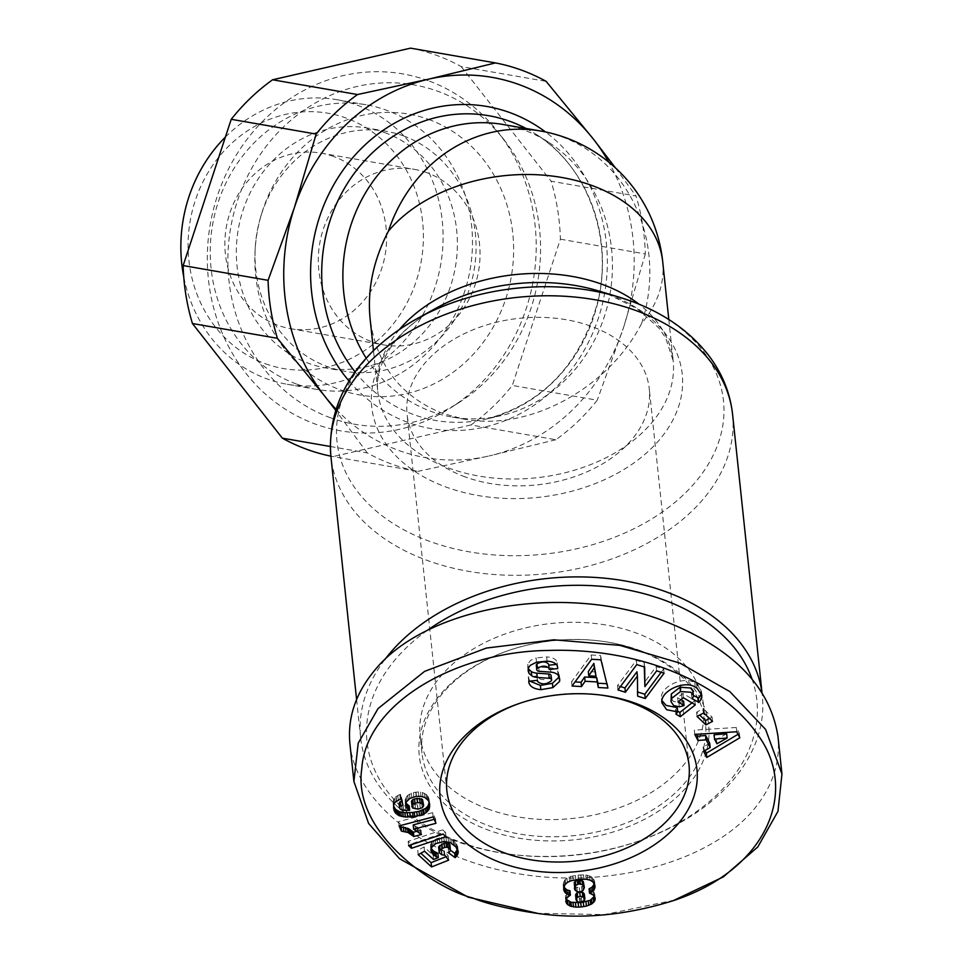 <?xml version="1.0" encoding="UTF-8"?>
<svg xmlns="http://www.w3.org/2000/svg" width="963" height="963" viewBox="0 0 963 963"><rect width="100%" height="100%" fill="white"/><g stroke="black" fill="none" stroke-linecap="round" stroke-linejoin="round"><path stroke-width="0.72" stroke-dasharray="4.82 3.61" d="M366.265 358.248A148.483 134.351 99.9 0 0 431.388 411.514A148.483 134.351 99.9 0 0 452.225 417.075A148.483 134.351 99.9 0 0 500.76 415.739A148.483 134.351 99.9 0 0 610.024 293.799A148.483 134.351 99.9 0 0 548.332 142.127A148.483 134.351 99.9 0 0 523.932 130.053A148.483 134.351 99.9 0 0 503.095 124.492M662.7 261.671A148.483 102.15 174 0 1 641.635 323.387C608.231 388.679 528.807 431.52 464.13 419.146L442.956 413.524C400.656 396.624 376.364 364.977 370.081 318.597M384.622 659.848A201.941 138.925 174 0 0 360.644 737.899A201.941 138.925 174 0 0 457.076 841.59A201.941 138.925 174 0 0 511.329 854.386A201.941 138.925 174 0 0 639.288 840.868A201.941 138.925 174 0 0 762.299 695.442A201.941 138.925 174 0 0 761.914 692.349M519.876 703.267A121.759 83.769 -6 0 1 521.007 702.882A121.759 83.769 -6 0 1 598.155 694.72A121.759 83.769 -6 0 1 599.347 694.877M465.225 476.914A121.759 83.769 -6 0 1 407.084 414.391A121.759 83.769 -6 0 1 464.804 333.451A121.759 83.769 -6 0 1 591.113 326.276A121.759 83.769 -6 0 1 649.255 388.799A121.759 83.769 -6 0 1 591.535 469.739A121.759 83.769 -6 0 1 465.225 476.914M637.422 649.929A142.548 98.07 174 0 0 599.13 640.889A142.548 98.07 174 0 0 508.801 650.434A142.548 98.07 174 0 0 421.975 753.09A142.548 98.07 174 0 0 490.047 826.29A142.548 98.07 174 0 0 637.927 817.888A142.548 98.07 174 0 0 705.494 723.129A142.548 98.07 174 0 0 637.422 649.929M488.229 809.137A142.548 98.07 -6 0 1 420.169 735.937A142.548 98.07 -6 0 1 487.735 641.177A142.548 98.07 -6 0 1 635.616 632.775A142.548 98.07 -6 0 1 703.676 705.975A142.548 98.07 -6 0 1 636.11 800.747A142.548 98.07 -6 0 1 488.229 809.137M639.191 650.23A145.521 100.104 -6 0 1 688.027 785.435A145.521 100.104 -6 0 1 488.735 830.262A145.521 100.104 -6 0 1 419.266 740.824A145.521 100.104 -6 0 1 507.886 650.759A145.521 100.104 -6 0 1 600.093 641.009A145.521 100.104 -6 0 1 639.191 650.23M551.137 675.701A2.925 2.01 -6 0 1 551.029 676.399C545.828 680.372 541.17 680.612 537.077 677.109L536.957 676.038L528.266 676.953L529.843 681.13M536.547 662.219L536.102 657.934L530.469 660.486L527.808 664.145L528.254 668.491M547.068 661.196L546.623 656.91L536.102 657.934M556.349 664.398L557.276 664.301L557.493 666.384L556.987 661.918C555.783 658.945 552.317 657.272 546.623 656.91M692.939 691.35A5.489 3.78 -6 0 1 692.156 693.637A5.489 3.78 -6 0 1 691.458 694.311L693.372 695.491M683.622 701.257L678.879 702.545L673.197 701.269L670.585 697.429M679.336 706.83L678.879 702.545M349.93 743.954C356.117 804.177 428.005 859.249 519.683 873.983C611.276 888.945 710.465 861.596 753.86 809.414C772.434 786.831 780.475 762.54 777.984 736.539M751.922 678.759A196.007 134.844 -6 0 1 637.458 841.506A196.007 134.844 -6 0 1 513.255 854.626A196.007 134.844 -6 0 1 460.603 842.204A196.007 134.844 -6 0 1 427.428 630.296M296.351 383.984A144.45 130.703 -80.1 0 1 214.99 213.353A144.45 130.703 -80.1 0 1 366.096 104.774A144.45 130.703 -80.1 0 1 386.368 110.179A144.45 130.703 -80.1 0 1 467.729 280.811A144.45 130.703 -80.1 0 1 316.622 389.401A144.45 130.703 -80.1 0 1 296.351 383.984M225.402 137.059A144.45 130.703 -80.1 0 1 336.713 99.671A144.45 130.703 -80.1 0 1 356.984 105.075A144.45 130.703 -80.1 0 1 438.346 275.707A144.45 130.703 -80.1 0 1 287.227 384.285A144.45 130.703 -80.1 0 1 266.956 378.88A144.45 130.703 -80.1 0 1 183.728 276.754M265.355 363.725A129.596 117.269 99.9 0 0 416.245 281.136A129.596 117.269 99.9 0 0 346.126 118.064A129.596 117.269 99.9 0 0 195.248 200.653A129.596 117.269 99.9 0 0 265.355 363.725M330.55 417.786A172.245 155.85 -80.1 0 1 237.367 201.05A172.245 155.85 -80.1 0 1 437.9 91.292A172.245 155.85 -80.1 0 1 504.853 140.815A172.245 155.85 -80.1 0 1 459.387 402.293A172.245 155.85 -80.1 0 1 330.55 417.786M428.222 80.687A181.152 163.915 99.9 0 0 217.313 196.127A181.152 163.915 99.9 0 0 315.322 424.069A181.152 163.915 99.9 0 0 450.816 407.77A181.152 163.915 99.9 0 0 498.629 132.774A181.152 163.915 99.9 0 0 428.222 80.687M403.485 135.891A121.759 110.167 -80.1 0 1 472.063 279.715A121.759 110.167 -80.1 0 1 344.682 371.249A121.759 110.167 -80.1 0 1 327.601 366.686A121.759 110.167 -80.1 0 1 255.219 247.985A121.759 110.167 -80.1 0 1 260.576 217.169A121.759 110.167 -80.1 0 1 386.392 131.329A121.759 110.167 -80.1 0 1 403.485 135.891M428.643 119.436A142.548 128.982 -80.1 0 1 505.768 298.807A142.548 128.982 -80.1 0 1 339.807 389.642A142.548 128.982 -80.1 0 1 255.075 250.669A142.548 128.982 -80.1 0 1 261.346 214.593A142.548 128.982 -80.1 0 1 428.643 119.436M384.791 132.641A121.759 110.167 -80.1 0 1 453.368 276.477A121.759 110.167 -80.1 0 1 326 367.998A121.759 110.167 -80.1 0 1 308.918 363.436A121.759 110.167 -80.1 0 1 240.329 219.612A121.759 110.167 -80.1 0 1 367.71 128.079A121.759 110.167 -80.1 0 1 384.791 132.641M330.333 446.495L367.276 452.923A207.876 188.098 99.9 0 0 391.929 464.166A207.876 188.098 99.9 0 0 417.906 471.364L332.981 456.594A207.876 188.098 -80.1 0 1 330.875 456.173M336.063 409.239A193.033 174.664 99.9 0 0 398.826 450.479A193.033 174.664 99.9 0 0 489.168 455.944L417.906 471.364M410.563 48.15A207.876 188.098 -80.1 0 1 436.552 55.348A207.876 188.098 -80.1 0 1 461.205 66.591L546.141 81.361M333.511 156.451A89.09 80.615 99.9 0 0 321.004 153.117A89.09 80.615 99.9 0 0 227.798 220.094A89.09 80.615 99.9 0 0 277.982 325.338A89.09 80.615 99.9 0 0 290.489 328.672A89.09 80.615 99.9 0 0 383.683 261.695A89.09 80.615 99.9 0 0 333.511 156.451M426.934 172.702A89.09 80.615 99.9 0 0 414.439 169.368A89.09 80.615 99.9 0 0 321.233 236.332A89.09 80.615 99.9 0 0 371.417 341.576A89.09 80.615 99.9 0 0 383.912 344.91A89.09 80.615 99.9 0 0 477.118 277.946A89.09 80.615 99.9 0 0 426.934 172.702M560.394 239.185L645.33 253.955A207.876 188.098 99.9 0 0 636.037 195.983L551.101 181.213A207.876 188.098 -80.1 0 1 560.394 239.185L512.304 385.441A207.876 188.098 -80.1 0 1 470.955 424.972L555.892 439.73A207.876 188.098 99.9 0 0 597.241 400.199L512.304 385.441M555.892 439.73L489.168 455.944A193.033 174.664 99.9 0 0 623.555 327.468L597.241 400.199M645.33 253.955L623.555 327.468A193.033 174.664 99.9 0 0 608.748 162.109M615.465 167.911L636.037 195.983M461.205 66.591L551.101 181.213M367.276 452.923L335.714 410.346M470.955 424.972L332.981 456.594M569.952 890.763L565.57 895.241L566.184 899.225M568.399 896.384L567.941 892.099M566.99 897.757L566.533 893.471M566.918 897.841L566.461 893.556M566.015 899.526L565.57 895.241M565.823 901.284L565.365 896.998M565.859 900.947L565.522 897.817M594.388 896.3L594.219 892.352L589.067 888.825M595.062 897.889L594.737 894.868M595.194 898.323L594.737 894.037M594.665 896.637L594.219 892.352M593.473 895.169L593.015 890.883M593.377 895.084L592.931 890.799M591.739 894.025L591.282 889.74M594.4 883.926L594.4 880.724L591.511 876.824L585.805 874.946L578.101 875.078L570.517 876.486L565.269 879.472L563.174 883.878L563.849 887.116M594.592 884.395L594.52 883.649M595.074 886.08L594.628 881.795M594.857 885.009L594.4 880.724M594.171 883.348L593.714 879.063M592.967 881.903L592.522 877.618M591.956 881.109L591.511 876.824M590.078 880.122L589.633 875.836M587.743 879.472L587.286 875.186M586.25 879.231L585.805 874.946M583.975 879.123L583.518 874.837M581.291 879.171L580.845 874.885M578.546 879.375L578.101 875.078M575.826 879.725L575.368 875.439M573.19 880.206L572.732 875.921M570.963 880.772L570.517 876.486M569.554 881.301L569.097 877.016M567.388 882.421L566.93 878.136M565.726 883.757L565.269 879.472M564.884 884.744L564.438 880.459M563.993 886.393L563.536 882.108M563.632 888.163L563.174 883.878M563.608 889.258L563.162 884.973M563.716 887.73L563.62 886.767M580.761 902.463L580.304 898.178L577.042 897.636L575.585 895.518M579.702 902.487L579.257 898.19M577.499 901.922L577.042 897.636M576.801 901.404L576.343 897.119M584.433 894.627L583.409 896.998L580.304 898.178M584.445 900.634L583.987 896.348M583.855 901.284L583.409 896.998M581.796 902.271L581.351 897.985M583.903 883.131L582.663 886.249L579.305 887.681L575.742 886.947L573.924 884.142M584.18 888.993L583.734 884.708M583.109 890.534L582.663 886.249M582.049 891.281L581.592 886.995M579.762 891.967L579.305 887.681M577.379 891.75L576.933 887.465M576.187 891.232L575.742 886.947M574.851 889.944L574.393 885.659M399.091 825.917L398.634 821.632L400.391 825.58M417.412 831.153L421.024 830.202L413.211 824.894M421.481 834.488L421.024 830.202M420.602 833.669L420.157 829.384M419.158 832.429L418.7 828.144M417.81 831.418L417.364 827.133M417.268 831.057L416.81 826.772M415.607 830.118L415.149 825.821M434.217 819.344L435.529 819.007L432.688 812.652L398.634 821.632M435.974 823.293L435.529 819.007M433.133 816.937L432.688 812.652M442.703 829.829L408.143 841.337L411.032 843.973L445.544 832.429L442.703 829.829L443.161 834.114M408.601 845.622L408.143 841.337M411.117 844.78L411.032 843.973M446.001 836.715L445.544 832.429M393.554 807.524L393.566 805.983M429.209 802.251L428.716 797.809L427.115 795.113L422.444 792.489L418.351 791.959L413.404 792.537L407.818 795.233L405.158 799.434L405.82 803.058M429.402 803.106L429.257 801.758M429.642 804.237L429.197 799.952M429.558 803.768L429.101 799.483M429.173 802.095L428.716 797.809M428.487 800.638L428.029 796.353M427.572 799.41L427.115 795.113M426.513 798.496L426.055 794.198M424.888 797.508L424.442 793.223M422.901 796.774L422.444 792.489M421.024 796.401L420.566 792.116M418.809 796.257L418.351 791.959M416.473 796.389L416.016 792.104M416.185 796.413L415.727 792.128M413.849 796.834L413.404 792.537M411.767 797.496L411.309 793.199M409.901 798.399L409.444 794.114M408.264 799.519L407.818 795.233M407.024 800.771L406.567 796.485M406.097 802.203L405.64 797.918M405.483 802.492L405.158 799.434M405.592 805.333L405.134 801.047M409.239 806.007L401.776 805.862L399.801 804.948L399.079 803.515M408.818 810.34L408.36 806.055M405.892 810.437L405.447 806.151M403.69 810.365L403.232 806.079M402.233 810.148L401.776 805.862M402.04 810.088L401.595 805.802M400.259 809.233L399.801 804.948M399.549 807.897L399.091 803.611M401.74 801.096L402.498 800.819L400.524 794.331L397.767 795.474L393.566 799.591L393.277 804.972M402.955 805.104L402.498 800.819M400.981 798.616L400.524 794.331M400.271 798.881L399.826 794.583M398.225 799.759L397.767 795.474M396.551 800.807L396.094 796.521M396.275 801.011L395.829 796.726M394.974 802.335L394.517 798.05M394.011 803.888L393.566 799.591M393.65 805.08L393.193 800.795M393.506 806.657L393.048 802.372M393.614 808.511L393.157 804.225M423.166 800.795L421.83 803.395L417.533 804.851L413.115 804.394L411.357 802.239M423.431 806.272L422.986 801.974M422.288 807.68L421.83 803.395M422.143 807.776L421.698 803.479M420.35 808.655L419.892 804.37M417.99 809.137L417.533 804.851M417.87 809.149L417.424 804.863M415.462 809.173L415.005 804.887M413.572 808.679L413.115 804.394M412.489 807.945L412.044 803.66M418.183 854.687L417.725 850.401L420.831 853.23M446.013 856.745L448.216 855.878L444.376 850.943L441.186 850.449L438.743 848.427M448.662 860.164L448.216 855.878M444.834 855.228L444.376 850.943M444.22 855.192L443.774 850.907M442.113 854.903L441.656 850.618M441.644 854.735L441.186 850.449M439.971 853.772L439.513 849.486M450.094 846.14L448.168 848.62L450.54 850.329M450.058 851.497L449.613 847.211M448.626 852.905L448.168 848.62M457.545 849.306L456.944 844.659L454.067 841.217L449.865 838.4L443.787 837.172L437.166 838.472L432.122 841.722L430.557 844.876L431.231 848.475M458.147 851.16L457.798 847.777M458.256 852.026L457.798 847.741M458.075 850.522L457.618 846.236M457.401 848.957L456.944 844.659M456.956 848.21L456.51 843.913M455.908 846.898L455.451 842.613M454.524 845.502L454.067 841.217M453.645 844.744L453.2 840.458M451.996 843.588L451.551 839.303M450.311 842.685L449.865 838.4M448.565 842.047L448.12 837.762M446.471 841.59L446.013 837.304M444.244 841.457L443.787 837.172M441.933 841.65L441.487 837.353M439.73 842.083L439.272 837.798M437.611 842.757L437.166 838.472M435.649 843.684L435.192 839.387M433.988 844.744L433.531 840.458M432.58 846.008L432.122 841.722M431.617 847.428L431.171 843.143M431.051 848.981L430.593 844.695M431.003 849.161L430.557 844.876M430.955 850.666L430.497 846.381M431.003 849.149L430.87 847.849M437.888 853.314L433.121 855.216L424.057 846.934L417.725 850.401M433.567 859.502L433.121 855.216M424.502 851.22L424.057 846.934M536.15 913.261L604.379 914.597L675.376 899.936M691.879 698.62L691.422 694.335L691.915 698.596M697.043 688.208L696.586 683.923L694.78 682.839C683.838 675.436 659.39 686.98 661.473 698.572L661.966 700.655M701.341 693.216L701.377 691.013L696.586 683.923M677.266 707.624L675.46 709.815L677.639 711.115M675.906 714.101L675.46 709.815M691.964 702.87L694.865 700.583L682.923 693.444L677.591 697.657L680.937 699.656M695.322 704.868L694.865 700.583M683.381 697.742L682.923 693.444M678.048 701.943L677.591 697.657M537.523 681.395L536.957 676.038M528.711 681.25L528.266 676.953M558.733 675.833L557.673 670.85A10.978 7.548 174 0 0 550.415 667.865L538.69 667.022A2.925 2.01 -6 0 1 536.307 665.313M559.214 676.893L558.275 671.548M548.657 664.241L549.211 669.49M557.276 664.301L557.18 663.375M656.646 670.862L656.188 666.577L644.452 682.37M644.271 666.962L644.223 662.797L636.314 660.305L617.488 685.62L620.437 686.547M644.68 667.082L644.223 662.797M636.76 664.59L636.314 660.305M617.945 689.905L617.488 685.62M636.964 671.777L637.602 691.964M637.65 696.129L637.193 691.843M661.124 672.282L663.615 668.924L656.188 666.577M664.073 673.209L663.615 668.924M703.7 712.933L703.255 708.648L696.622 712.163L699.668 715.076M697.068 716.448L696.622 712.163M709.49 718.47L712.09 717.098L703.255 708.648M712.548 721.383L712.09 717.098M694.792 734.408L694.335 730.11L696.514 734.3M709.719 743.292L703.122 747.023L704.94 750.538M703.568 751.309L703.122 747.023M738.043 734.288L739.403 733.481L736.286 727.486L694.335 730.11M739.849 737.766L739.403 733.481M736.743 731.772L736.286 727.486M716.954 743.761L716.496 739.464L714.065 734.793M726.68 733.722L716.496 739.464M572.046 686.017L571.589 681.732L575.043 681.924M606.871 683.73L600.503 655.514L591.186 654.984L571.589 681.732M607.93 688.051L607.484 683.766M600.96 659.799L600.503 655.514M591.643 659.27L591.186 654.984M595.591 671.957L588.321 671.548M641.635 323.387A148.483 134.351 99.9 0 0 561.297 136.553A148.483 134.351 99.9 0 0 540.46 130.992M732.578 414.319A201.941 138.925 -6 0 1 636.856 548.561A201.941 138.925 -6 0 1 427.367 560.466A201.941 138.925 -6 0 1 330.935 456.763M417.436 318.452A194.321 133.676 174 0 0 429.787 541.411A194.321 133.676 174 0 0 695.924 481.536A194.321 133.676 174 0 0 630.693 300.998M399.344 329.575A148.483 102.15 174 0 0 377.821 391.833A148.483 102.15 174 0 0 448.722 468.078A148.483 102.15 174 0 0 602.766 459.327A148.483 102.15 174 0 0 673.149 360.619A148.483 102.15 174 0 0 639.095 304.236M668.804 319.511L673.149 360.619L665.626 337.808L658.632 327.709L637.41 308.846L607.436 293.908L598.372 290.886A156.114 107.399 -6 0 1 607.713 293.992A156.114 107.399 -6 0 1 660.1 439.032A156.114 107.399 -6 0 1 446.302 487.134A156.114 107.399 -6 0 1 436.371 308.016C419.206 317.609 405.664 328.503 395.745 340.685C381.721 358.657 375.751 375.702 377.821 391.833L373.475 350.737M526.123 128.5A154.67 139.948 -80.1 0 1 535.705 134.062A154.67 139.948 -80.1 0 1 599.973 292.054A154.67 139.948 -80.1 0 1 486.159 419.074A154.67 139.948 -80.1 0 1 413.897 414.668A154.67 139.948 -80.1 0 1 355.166 371.959M349.088 381.107A163.457 147.905 99.9 0 0 408.035 422.456A163.457 147.905 99.9 0 0 590.138 338.832A163.457 147.905 99.9 0 0 545.479 131.955M695.226 687.125L694.78 682.839M528.23 668.575L527.784 664.289M551.486 680.685L551.029 676.399M558.131 675.135L557.673 670.85M550.872 672.15L550.415 667.865M539.148 671.307L538.69 667.022M356.587 699.475L360.644 737.899M446.844 790.551L407.084 414.391M421.975 753.09L420.169 735.937M557.613 667.01L557.156 662.725M637.458 841.506L639.288 840.868M513.255 854.626L511.329 854.386M366.096 104.774L336.713 99.671M344.682 371.249L326 367.998M321.004 153.117L414.439 169.368M290.489 328.672L383.912 344.91M548.332 142.127L535.705 134.062C587.695 165.829 614.55 239.727 596.904 304.838C578.992 365.711 542.085 403.786 486.159 419.074L500.76 415.739M386.392 131.329L367.71 128.079M255.219 247.985L255.075 250.669M260.576 217.169L261.346 214.593M504.853 140.815L498.629 132.774M459.387 402.293L450.816 407.77M316.622 389.401L287.227 384.285M701.822 695.298L701.377 691.013M661.93 702.858L661.473 698.572M528.133 670.669L527.688 666.384M559.708 679.011L559.25 674.714M508.801 650.434L507.886 650.759M599.13 640.889L600.093 641.009M705.494 723.129L703.676 705.975M521.007 702.882L518.708 703.664M598.155 694.72L600.563 695.021M689.014 764.959L649.255 388.799M761.974 692.445L762.299 695.442M452.225 417.075L464.13 419.146"/><path stroke-width="1.44" d="M373.475 350.737L370.081 318.597C367.264 289.297 373.379 260.154 388.426 231.168A148.483 102.15 174 0 1 591.788 185.426A148.483 102.15 174 0 1 662.7 261.671L662.7 261.671A148.483 148.483 0 0 0 540.46 130.992L503.095 124.492A148.483 134.351 99.9 0 0 365.013 193.695A148.483 134.351 99.9 0 0 366.265 358.248M761.914 692.349A201.941 138.925 174 0 0 665.866 591.751A201.941 138.925 174 0 0 384.622 659.848M599.347 694.877A121.759 83.769 -6 0 1 630.873 702.436A121.759 83.769 -6 0 1 689.014 764.959A121.759 83.769 -6 0 1 631.295 845.899A121.759 83.769 -6 0 1 504.985 853.074A121.759 83.769 -6 0 1 446.844 790.551A121.759 83.769 -6 0 1 519.876 703.267M635.279 703.207A129.186 88.873 -6 0 1 678.638 823.233A129.186 88.873 -6 0 1 501.711 863.029A129.186 88.873 -6 0 1 440.043 783.629A129.186 88.873 -6 0 1 518.708 703.664A129.186 88.873 -6 0 1 600.563 695.021A129.186 88.873 -6 0 1 635.279 703.207M540.857 689.677C533.767 688.942 529.758 686.45 528.807 682.201L528.711 681.25L537.414 680.335L537.523 681.395C541.627 684.898 546.286 684.657 551.486 680.685A2.925 2.01 174 0 0 551.582 679.986A2.925 2.01 174 0 0 549.199 678.277L537.234 677.422A10.978 7.548 -6 0 1 531.708 675.797L528.988 673.366L528.133 670.669L528.422 667.877L530.336 665.252L536.547 662.219L547.068 661.196C552.774 661.557 556.229 663.23 557.445 666.203L557.733 668.587L549.211 669.49L549.103 668.527C546.527 665.553 542.614 665.433 537.366 668.178A2.925 2.01 174 0 0 537.173 668.382A2.925 2.01 174 0 0 536.764 669.598A2.925 2.01 174 0 0 539.148 671.307L550.872 672.15A10.978 7.548 -6 0 1 558.131 675.135L559.708 679.011L559.635 681.359L552.87 687.618L540.857 689.677L540.399 685.391L552.413 683.333L559.214 676.893M536.764 669.598L536.307 665.313A2.925 2.01 -6 0 1 536.728 664.097A2.925 2.01 -6 0 1 536.921 663.892C542.157 661.148 546.081 661.268 548.657 664.241L549.103 668.527L548.657 664.241M529.843 681.13L540.399 685.391M557.625 667.66L557.733 668.587M692.782 690.7A5.489 3.78 -6 0 1 692.939 691.35L693.384 695.635A5.489 3.78 174 0 0 693.24 694.985L690.88 692.253L680.468 691.542L680.01 687.245L690.435 687.967L692.782 690.7L693.24 694.985M680.468 691.542L671.741 698.319L671.042 701.714L673.655 705.554L679.336 706.83L684.079 705.542L678.048 701.943L683.381 697.742L695.322 704.868L680.299 716.725L675.906 714.101L677.723 711.91L666.613 709.707L661.93 702.858C659.848 691.265 684.296 679.722 695.226 687.125L697.043 688.208L701.822 695.298L701.69 698.127A13.53 9.305 -6 0 1 700.149 700.763A13.53 9.305 -6 0 1 698.693 702.208L691.915 698.596A5.489 3.78 174 0 0 692.614 697.922A5.489 3.78 174 0 0 693.384 695.635M671.042 701.714L671.295 694.022L680.01 687.245M671.741 698.319L671.295 694.022M661.966 700.655L666.155 705.41L677.266 707.624L677.723 711.91M698.693 702.208L698.247 697.922A13.53 9.305 174 0 0 699.692 696.478A13.53 9.305 174 0 0 701.233 693.841L701.341 693.216M673.077 900.73L723.345 876.908L757.821 846.922L777.972 811.34L781.956 774.047L765.585 729.412L729.906 691.651L679.986 663.158L619.967 645.379L553.881 639.805L486.411 648.063L424.635 671.355L378.026 708.599L358.212 743.171L353.903 781.462L368.6 823.449L399.464 858.659L468.138 897.167L538.558 913.562C581.893 919.484 626.732 915.199 673.077 900.73C768.703 869.3 798.52 790.154 757.989 735.094C721.371 681.046 636.531 647.413 547.995 650.458C458.581 651.349 366.096 701.702 361.775 768.751C352.061 832.176 433.374 888.115 472.544 897.937C487.892 904.197 509.909 909.397 538.558 913.562M781.956 774.047L777.984 736.539C770.111 686.125 732.036 647.557 663.748 620.834C563.367 582.531 425.273 606.485 374.065 671.091C355.491 693.673 347.45 717.965 349.93 743.954L353.903 781.462M427.428 630.296A196.007 134.844 -6 0 1 663.254 599.708A196.007 134.844 -6 0 1 751.922 678.759M183.728 276.754A144.45 130.703 -80.1 0 1 225.402 137.059M495.5 62.92A207.876 188.098 99.9 0 1 521.489 70.118A207.876 188.098 99.9 0 1 546.141 81.361L593.352 139.069A193.033 174.664 99.9 0 0 519.117 84.588A193.033 174.664 99.9 0 0 428.776 79.122L495.5 62.92L410.563 48.15L272.577 79.785L357.514 94.543A207.876 188.098 99.9 0 0 316.165 134.074L231.228 119.304A207.876 188.098 -80.1 0 1 272.577 79.785M330.875 456.173A207.876 188.098 -80.1 0 1 306.992 449.396A207.876 188.098 -80.1 0 1 282.34 438.153L330.333 446.495M183.151 265.559L268.087 280.329A207.876 188.098 99.9 0 0 277.38 338.302L192.444 323.532A207.876 188.098 -80.1 0 1 183.151 265.559L231.228 119.304M608.748 162.109A193.033 174.664 99.9 0 0 593.352 139.069L615.465 167.911M357.514 94.543L428.776 79.122A193.033 174.664 99.9 0 0 294.389 207.599L316.165 134.074M268.087 280.329L294.389 207.599A193.033 174.664 99.9 0 0 324.591 396.01L277.38 338.302M282.34 438.153L192.444 323.532M335.714 410.346L324.591 396.01A193.033 174.664 99.9 0 0 336.063 409.239M566.834 889.86L569.952 890.763L570.409 895.048L567.291 894.145L566.834 889.86L563.849 887.116M569.554 894.868L569.097 890.582M567.291 894.145L565.064 892.581L563.608 889.258L564.884 884.744L567.388 882.421L570.963 880.772L578.546 879.375L586.25 879.231L590.078 880.122L592.967 881.903L595.074 886.08L593.846 890.233L589.512 893.122L593.473 895.169L595.194 898.323L594.785 900.814L591.98 903.812L586.431 906.087L581.195 906.965L575.886 907.146L570.012 906.039L566.701 903.655L565.823 901.284L566.918 897.841L570.409 895.048M565.979 902.102L565.859 900.947M566.184 899.225L570.951 902.247L580.737 902.668L590.259 900.297L594.388 896.3M566.701 903.655L566.244 899.37M568.038 904.979L567.592 900.682M570.012 906.039L569.554 901.741M571.396 906.532L570.951 902.247M573.466 906.941L573.021 902.656M575.886 907.146L575.441 902.861M578.607 907.146L578.161 902.861M581.195 906.965L580.737 902.668M583.759 906.628L583.313 902.343M586.431 906.087L585.973 901.789M588.766 905.401L588.309 901.115M590.716 904.582L590.259 900.297M591.98 903.812L591.535 899.526M593.714 902.379L593.256 898.094M594.785 900.814L594.327 896.529M595.194 899.153L595.062 897.889M589.512 893.122L589.067 888.825L591.944 887.32L594.4 883.926M590.319 892.773L589.862 888.488M592.401 891.606L591.944 887.32M593.846 890.233L593.401 885.948M594.279 889.631L593.822 885.346M594.978 887.934L594.592 884.395M564.065 891.064L563.716 887.73M565.064 892.581L564.619 888.295M565.606 893.086L565.149 888.801M579.702 902.487L584.445 900.634L584.746 898.226L583.518 896.842L580.171 896.3L576.993 897.504L576.055 899.105L576.801 901.404L579.702 902.487M576.043 899.803L575.597 894.82L576.548 893.207L579.714 892.015L583.06 892.557L584.288 893.941L584.89 898.912M576.055 899.105L575.597 894.82M576.993 897.504L576.548 893.207M577.644 897.071L577.198 892.785M580.171 896.3L579.714 892.015M582.796 896.553L582.338 892.268M583.518 896.842L583.06 892.557M584.746 898.226L584.288 893.941M578.534 879.664L583.253 881.458L584.36 887.417L582.519 884.696L578.992 883.95L578.534 879.664L577.222 879.941L574.249 882.373L574.851 889.944L577.379 891.75L579.762 891.967L583.109 890.534L584.36 887.417M580.328 883.962L579.882 879.676M582.519 884.696L582.061 880.411M583.71 885.743L583.253 881.458M578.992 883.95L575.669 885.382L574.381 888.428M574.694 886.658L574.249 882.373M575.669 885.382L575.224 881.097M577.68 884.227L577.222 879.941M400.391 825.58L400.957 826.844L408.685 828.758L413.38 832.225L417.412 831.153M401.415 831.129L399.091 825.917L433.133 816.937L435.974 823.293L413.669 829.179L421.481 834.488L413.837 836.51L407.963 832.489L401.415 831.129L400.957 826.844M401.571 831.141L401.114 826.856M403.846 831.358L403.389 827.073M405.953 831.815L405.495 827.53M407.963 832.489L407.505 828.204M409.143 833.055L408.685 828.758M410.683 833.982L410.238 829.697M412.284 835.126L411.839 830.84M413.837 836.51L413.38 832.225M413.669 829.179L413.211 824.894L434.217 819.344M408.601 845.622L443.161 834.114L446.001 836.715L411.49 848.271L408.601 845.622M411.49 848.271L411.117 844.78M393.566 805.983L395.516 809.305L399.2 811.616L404.869 812.748L412.609 812.483L419.037 811.34L425.514 808.475L428.066 805.923L429.209 802.251M393.735 809.257L393.65 805.08L394.974 802.335L400.981 798.616L402.955 805.104L400.199 806.296L399.537 807.801L400.259 809.233L403.69 810.365L409.696 810.292L405.941 806.789L406.097 802.203L409.901 798.399L416.185 796.413L421.024 796.401L424.888 797.508L428.487 800.638L429.642 804.237L429.089 809.161L425.959 812.76L421.505 814.999L413.055 816.768L405.327 817.033L398.887 815.589L394.938 812.315L393.554 807.524M394.18 810.87L393.735 806.585M394.938 812.315L394.493 808.029M395.974 813.591L395.516 809.305M397.31 814.674L396.852 810.389M398.887 815.589L398.429 811.291M399.657 815.902L399.2 811.616M401.33 816.443L400.873 812.158M403.208 816.817L402.751 812.531M405.327 817.033L404.869 812.748M407.674 817.093L407.217 812.808M410.262 817.009L409.817 812.724M413.055 816.768L412.609 812.483M414.716 816.564L414.271 812.278M417.232 816.13L416.786 811.845M419.483 815.625L419.037 811.34M421.505 814.999L421.048 810.714M423.251 814.301L422.793 810.015M424.081 813.904L423.624 809.618M425.959 812.76L425.514 808.475M427.428 811.544L426.982 807.247M428.523 810.208L428.066 805.923M429.089 809.161L428.643 804.875M429.534 807.68L429.089 803.395M429.715 806.043L429.402 803.106M405.941 806.789L405.616 803.72M405.82 803.058L409.239 806.007L409.696 810.292M406.759 808.15L406.314 803.864M407.951 809.233L407.493 804.948M399.537 807.801L399.079 803.515L399.753 801.998L401.74 801.096M400.199 806.296L399.753 801.998M400.74 805.923L400.295 801.637M423.624 805.08L422.42 799.398L417.015 798.363L412.778 799.663L411.49 801.168L412.489 807.945L417.99 809.137L422.143 807.776L423.431 806.272L423.624 805.08L421.914 803.058L417.581 802.636L413.223 803.949L411.815 806.537M411.935 805.453L411.49 801.168M413.091 804.069L412.646 799.784M413.223 803.949L412.778 799.663M415.005 803.154L414.547 798.869M417.473 802.648L417.015 798.363M417.581 802.636L417.123 798.351M420.073 802.612L419.615 798.327M421.914 803.058L421.469 798.772M422.877 803.684L422.42 799.398M420.831 853.23L431.111 862.643L446.013 856.745M431.568 866.929L418.183 854.687L424.502 851.22L433.567 859.502L438.334 857.6L433.41 854.903L430.955 850.666L431.617 847.428L435.649 843.684L444.244 841.457L450.311 842.685L455.908 846.898L458.256 852.026L457.473 854.867L455.186 857.66L448.626 852.905L450.552 850.425L449.769 848.198L448.084 847.308L444.545 847.404L440.127 849.763L439.2 852.712L441.644 854.735L444.834 855.228L448.662 860.164L431.568 866.929L431.111 862.643M439.2 852.712L438.707 846.754L444.087 843.119L447.626 843.022L449.312 843.913L450.552 850.425M439.092 851.232L438.634 846.946M439.152 851.039L438.707 846.754M440.127 849.763L439.682 845.478M442.053 848.463L441.608 844.166M442.354 848.295L441.897 844.009M444.545 847.404L444.087 843.119M446.543 847.103L446.086 842.818M448.084 847.308L447.626 843.022M449.769 848.198L449.312 843.913M450.323 848.885L449.877 844.599M450.54 850.329L454.741 853.374L457.545 849.306M455.186 857.66L454.741 853.374M456.534 856.239L456.077 851.954M457.473 854.867L457.028 850.57M457.991 853.687L457.533 849.402M458.244 852.062L458.147 851.16M431.328 852.135L431.003 849.149M431.231 848.475L433.446 851.063L437.888 853.314L438.334 857.6M432.146 853.531L431.689 849.246M433.41 854.903L432.953 850.618M433.892 855.349L433.446 851.063M435.517 856.396L435.059 852.111M436.359 856.829L435.914 852.544M581.508 686.559L572.046 686.017L591.643 659.27L600.96 659.799L607.93 688.051L598.324 687.51L597.204 681.948L585.095 681.274L581.508 686.559L581.062 682.273L584.637 676.977L596.747 677.663L597.879 683.224L606.871 683.73M697.958 740.487L694.792 734.408L736.743 731.772L739.849 737.766L706.782 757.484L703.568 751.309L710.164 747.577L706.132 739.801L697.958 740.487L697.501 736.201L705.674 735.503L709.719 743.292L710.164 747.577M697.068 716.448L703.7 712.933L712.548 721.383L705.915 724.886L697.068 716.448M644.909 686.655L656.646 670.862L664.073 673.209L645.258 698.524L637.65 696.129L637.41 676.062L625.372 692.253L617.945 689.905L636.76 664.59L644.68 667.082L644.909 686.655L644.271 666.962M537.523 681.395L537.414 680.335L537.523 681.395M693.372 695.491L698.247 697.922M698.344 702.484L697.886 698.199M701.69 698.127L701.233 693.841M677.639 711.115L679.842 712.427L691.964 702.87M680.299 716.725L679.842 712.427M680.937 699.656L683.622 701.257L684.079 705.542M528.988 673.366L528.543 669.08L531.251 671.512A10.978 7.548 174 0 0 536.788 673.137L548.754 673.992A2.925 2.01 -6 0 1 551.137 675.701L551.582 679.986M552.87 687.618L552.413 683.333M559.635 681.359L559.178 677.073M548.754 665.204L556.349 664.398M620.437 686.547L624.927 687.967L636.964 671.777L637.41 676.062M625.372 692.253L624.927 687.967M637.602 691.964L644.801 694.239L661.124 672.282M645.258 698.524L644.801 694.239M699.668 715.076L705.458 720.601L709.49 718.47M705.915 724.886L705.458 720.601M696.514 734.3L697.501 736.201M706.132 739.801L705.674 735.503M704.94 750.538L706.324 753.198L738.043 734.288M706.782 757.484L706.324 753.198M714.522 739.078L716.954 743.761L727.125 738.007L714.522 739.078L714.065 734.793L726.68 733.722L727.125 738.007M575.043 681.924L581.062 682.273M585.095 681.274L584.637 676.977M597.204 681.948L596.747 677.663M598.324 687.51L597.879 683.224M596.049 676.255L593.858 663.399L588.321 671.548L588.778 675.833L596.049 676.255L594.303 667.684L588.778 675.833M594.303 667.684L593.858 663.399M540.46 130.992A148.483 134.351 99.9 0 0 388.426 231.168M356.587 699.475L330.935 456.763A201.941 138.925 -6 0 1 426.657 322.521A201.941 138.925 -6 0 1 636.158 310.616A201.941 138.925 -6 0 1 732.578 414.319L761.974 692.445M639.095 304.236A148.483 102.15 174 0 0 602.248 284.374A148.483 102.15 174 0 0 399.344 329.575M436.371 308.016A156.114 107.399 -6 0 1 598.372 290.886L619.077 297.134A194.321 133.676 174 0 0 417.436 318.452L436.371 308.016M630.693 300.998A194.321 133.676 174 0 0 619.077 297.134L630.97 301.082C664.073 313.156 690.098 331.441 709.021 355.925C722.358 373.632 730.207 393.097 732.578 414.319M537.366 668.178L536.921 663.892M355.166 371.959A154.67 139.948 -80.1 0 1 346.861 184.282A154.67 139.948 -80.1 0 1 510.294 121.482A154.67 139.948 -80.1 0 1 526.123 128.5M545.479 131.955A163.457 147.905 99.9 0 0 509.909 112.611A163.457 147.905 99.9 0 0 335.858 181.164A163.457 147.905 99.9 0 0 349.088 381.107M472.544 897.937L468.138 897.167M531.708 675.797L531.251 671.512M537.234 677.422L536.788 673.137M549.199 678.277L548.754 673.992M662.7 261.671L668.804 319.511M330.935 456.763C326.036 395.937 364.146 347.908 417.436 318.452"/></g></svg>
